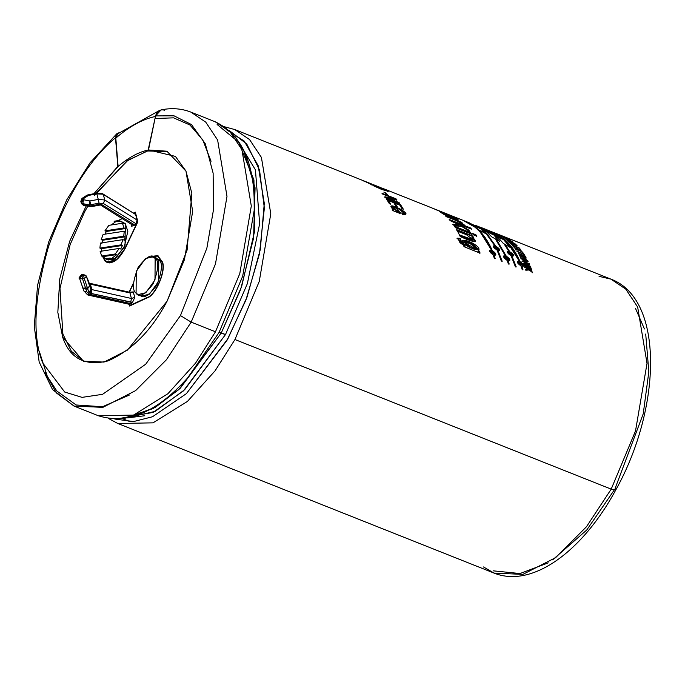 <?xml version="1.0" encoding="UTF-8"?>
<svg xmlns="http://www.w3.org/2000/svg" width="685" height="685" viewBox="0 0 685 685"><rect width="100%" height="100%" fill="white"/><g stroke="black" fill="none" stroke-linecap="round" stroke-linejoin="round"><path stroke-width="1.03" d="M83.853 290.842L87.611 294.867L89.093 294.199L86.935 291.913L89.521 294.344L131.366 303.729L129.585 304.234L131.366 303.729L132.539 302.385L131.366 303.729L89.093 294.199L87.611 294.867L87.064 294.139M83.835 290.8L82.816 288.051L84.084 291.296L86.935 291.913L85.882 289.079L86.935 291.913M79.477 278.127L81.729 274.942L83.407 274.634L81.541 274.916L81.857 275.387L79.477 278.127L83.065 288.539L82.816 288.051L87.466 288L84.255 278.572L82.577 278.881L85.882 289.079L87.569 288.77L85.882 289.079L82.577 278.881L84.255 278.572L83.664 275.575L85.428 275.712L85.3 275.216L81.857 275.387L81.986 275.884L83.664 275.575L81.986 275.884L82.577 278.881L81.857 275.387L83.433 274.694L86.241 275.927L90.925 289.507L89.487 283.967L90.925 289.507L89.675 286.116L87.569 288.77L87.466 288L82.816 288.051L85.882 289.079L83.065 288.539L84.084 291.296M79.571 278.487L82.577 278.881L79.606 278.615L81.986 275.884L79.606 278.615L79.443 277.999C78.381 278.624 79.092 277.502 81.575 274.642L83.262 274.334L86.241 275.927L89.487 283.967L129.979 292.94L133.301 291.896L129.979 292.94L131.417 298.489L134.739 297.444L133.301 291.896L131.7 292.05L133.301 291.896L134.739 297.444L132.539 302.385L89.966 293.189L88.964 292.538L89.966 293.189L91.028 289.558L91.841 289.601L131.417 298.489L129.979 292.94L90.394 284.061L91.841 289.601L90.394 284.061L89.487 283.967L86.336 276.192L85.3 275.216L85.428 275.712L83.664 275.575L84.255 278.572L88.964 292.538L87.569 288.77L89.675 286.116L87.466 288L89.675 286.116L86.464 276.68L84.255 278.572L86.464 276.68L85.428 275.712L86.336 276.192L83.433 274.694L86.336 276.192L88.168 280.396M81.147 202.589L83.484 199.729L81.113 202.469L81.575 203.745L83.604 205.466L83.245 204.806L89.666 206.039L89.238 204.892L82.816 203.659L83.245 204.806L82.816 203.659L81.301 202.88L83.484 199.729L89.906 200.962L98.272 199.429L104.754 199.986L137.069 220.039L135.972 223.704L134.808 225.057L131.64 226.298L131.049 224.029L131.64 226.298L132.094 224.757L131.64 226.298L134.808 225.057L135.972 223.704L103.409 203.496L99.077 203.188L90.591 204.738L91.019 205.885L100.875 204.079L134.808 225.057L100.875 204.079L91.019 205.885L90.591 204.738L89.238 204.892L89.666 206.039L83.245 204.806L81.532 203.616L83.604 205.466L91.028 206.699L100.532 204.961M96.833 193.889L102.699 194.172L102.151 193.435L102.699 194.172L96.833 193.889L98.272 199.429L96.833 193.889L88.459 195.422L83.236 198.787L83.484 199.729L83.236 198.787L88.459 195.422L96.833 193.889M105.105 260.531L102.955 256.541L105.105 260.531C111.432 264.812 118.128 260.625 125.175 247.953L137.548 221.889L137.069 220.039L137.548 221.889L125.389 248.038L116.673 259.469L107.348 262.09L105.105 260.531M107.93 262.749L106.526 261.687L107.93 262.749M106.338 261.49L104.891 260.916L107.185 262.509L116.698 259.829L125.364 248.09C118.171 261.019 111.347 265.292 104.891 260.916L102.57 256.395L104.891 260.916L106.338 261.49M187.562 378.009L219.063 332.456L187.579 377.992C156.874 412.267 127.127 424.854 98.332 415.744L74.023 406.077L102.853 407.361L135.579 390.638L166.438 359.745L191.166 322.121L215.475 331.788L239.784 273.632L251.301 206.022L241.933 149.681L230.057 131.803L215.218 121.784L230.057 131.803L241.933 149.681L251.301 206.022L239.784 273.632L215.475 331.788L195.602 363.076L167.936 393.695L133.532 415.101L98.332 415.744L133.532 415.101L167.936 393.695L195.602 363.076L215.475 331.788L191.166 322.121L166.438 359.745L135.579 390.638L102.853 407.361L74.023 406.077L56.333 392.899L44.953 372.375M123.283 418.595L155.135 411.402L184.607 389.765L225.502 334.554L219.063 332.456L242.695 276.123L254.169 210.518L242.695 276.123L219.063 332.456L221.306 332.876L241.625 286.57L254.443 231.95L253.938 179.932L239.074 143.208M229.449 130.681L246.763 144.013L259.521 170.017L264.35 208.137L259.469 253.844L245.932 300.021L226.966 340.376L186.397 393.644L152.507 416.754L133.481 421.575L114.789 419.049L133.481 421.575L152.507 416.754L186.397 393.644L227.882 338.75L247.062 297.033L260.3 249.597L264.282 203.351L258.194 165.744L244.245 141.11L226.118 129.465M645.715 334.023L648.832 371.75L643.232 413.834L615.121 488.405L615.824 489.869L611.2 489.133L586.463 526.756L555.612 557.659L522.886 574.381L494.056 573.097L117.82 423.493L153.012 422.85L187.416 401.444L215.081 370.825L234.955 339.529L259.264 281.381L270.789 213.771L261.413 157.43L249.545 139.552L234.707 129.534L249.545 139.552L261.413 157.43L270.789 213.771L259.264 281.381L234.955 339.529L215.081 370.825L187.416 401.444L153.012 422.85L117.82 423.493L108.521 418.501M494.056 573.097L522.886 574.381L555.612 557.659L586.463 526.756L611.2 489.133L615.824 489.869C583.286 550.209 532.913 588.663 494.056 573.097L483.516 566.957M243.398 149.544L255.068 187.784L253.596 238.097L240.641 289.412L221.306 332.876L178.956 389.482L153.175 408.568L127.821 416.865M191.166 322.121L180.463 315.571L145.717 364.214L102.57 394.32L82.08 397.368L64.715 392.051L42.684 362.93C32.067 336.078 34.027 297.247 48.558 246.437C66.728 196.09 89.041 159.853 115.5 137.719L116.827 133.738L118.582 132.899L115.5 137.719C89.041 159.853 66.728 196.09 48.558 246.437C34.027 297.247 32.067 336.078 42.684 362.93L64.715 392.051L82.08 397.368L102.57 394.32L145.717 364.214L180.463 315.571L206.87 248.15L213.514 209.533L213.129 173.177L205.32 143.824L191.457 124.55L174.024 115.816L155.564 115.919L148.208 149.861L175.411 156.403L185.926 171.01L191.843 193.264L187.099 250.093L167.08 301.203C151.582 330.444 131.897 350.343 108.033 360.901C84.991 366.466 69.853 358.538 62.643 337.106L57.831 312.369L59.732 279.06L69.63 241.394L86.173 205.954L69.63 241.394L59.732 279.06L57.831 312.369L62.643 337.106L83.407 361.175L104 362.091L127.376 350.146L167.08 301.203L184.445 259.666L192.673 211.374L185.977 171.13L166.9 151.205L148.491 149.981C138.653 152.01 128.523 157.516 118.12 166.498L115.5 137.719L117.837 166.386L93.999 193.615L118.12 166.498L115.808 138.122C129.499 126.297 142.822 119.044 155.778 116.381C142.822 119.044 129.499 126.297 115.808 138.122L118.12 166.498C128.523 157.516 138.653 152.01 148.491 149.981L155.564 115.919L174.024 115.816L191.457 124.55L205.32 143.824L213.129 173.177L213.514 209.533L206.87 248.15L180.463 315.571L191.166 322.121L215.475 263.965L226.992 196.364L217.624 140.014L205.757 122.135L190.91 112.117L205.757 122.135L217.624 140.014L226.992 196.364L215.475 263.965L191.166 322.121M611.2 489.133L234.955 339.529L611.2 489.133L635.509 430.985L647.025 363.375L637.658 307.034L625.782 289.147L610.943 279.137L625.782 289.147L637.658 307.034L647.025 363.375L635.509 430.985L611.2 489.133M106.774 259.367L105.319 258.784L110.062 258.065L105.319 258.784L110.062 258.065L111.509 258.639L116.724 254.555L103.152 256.627L116.724 254.555L115.268 253.972L101.705 256.053L100.121 251.352L101.705 256.053L106.774 259.367L101.705 256.053L115.268 253.972L119.25 248.432L120.697 249.006L122.495 245.444L101.363 248.672L122.495 245.444L121.048 244.862L99.916 248.098L100.421 243.081L99.916 248.098L101.363 248.672L101.568 251.934L101.363 248.672L99.916 248.098L121.048 244.862L122.94 239.639L124.387 240.212L125.184 236.804L102.664 240.247L125.184 236.804L123.737 236.222L101.217 239.664L103.11 234.441L101.217 239.664L102.664 240.247L101.868 243.654L102.664 240.247L101.217 239.664L123.737 236.222L124.233 231.213L125.689 231.787L125.483 228.533L106.355 231.453L104.908 230.879L106.355 231.453L104.951 234.159L106.355 231.453L125.483 228.533L124.028 227.951L122.444 223.259L108.881 225.331L104.908 230.879L124.028 227.951L125.483 228.533L125.689 231.787L124.233 231.213L123.737 236.222L125.184 236.804L124.387 240.212L122.94 239.639L121.048 244.862L122.495 245.444L120.697 249.006L119.25 248.432L115.268 253.972L116.724 254.555L111.509 258.639L110.062 258.065L105.319 258.784L108.187 259.992L115.842 258.202L125.072 245.358L125.235 223.601L120.277 221.092L125.235 223.601L123.06 222.736L123.899 223.832L122.444 223.259L124.028 227.951L104.908 230.879L108.881 225.331L122.444 223.259L123.899 223.832L123.06 222.736L118.83 220.519L120.277 221.092L115.542 221.82L114.095 221.246L118.83 220.519L114.095 221.246L118.83 220.519L114.095 221.246L115.542 221.82L120.277 221.092M111.227 224.971L115.542 221.82L111.227 224.971M119.25 248.432L100.121 251.352L119.25 248.432M122.94 239.639L100.421 243.081L122.94 239.639M124.233 231.213L103.11 234.441L124.233 231.213M134.474 213.788L135.621 214.499L135.142 212.65L134.089 213.146L135.519 212.804L137.069 220.039L135.621 214.499L103.307 194.446L104.754 199.986L103.307 194.446L135.621 214.499L102.151 193.435L96.585 193.144L87.201 195.062L88.459 195.422L87.201 195.062L81.977 198.427L83.236 198.787L81.969 198.436L80.821 201.39L81.07 202.34M122.315 218.609L118.377 220.433L122.315 218.609M122.076 221.889L125.235 223.601L127.838 231.307L124.148 247.439L114.052 259.324L106.997 259.332M129.311 303.703L129.799 305.544L146.89 297.615C155.281 295.886 166.19 270.566 162.148 262.218L151.924 256.447L157.593 256.113L162.148 262.218C166.19 270.566 155.281 295.886 146.89 297.615L130.244 305.724L129.311 303.703M133.472 283.504L129.345 292.187L133.472 283.504M138.105 294.567L141.726 296.006L149.381 294.216L158.612 281.372L158.774 259.615L155.152 258.176L154.99 279.934L145.759 292.778L138.105 294.567L136.084 293.154L136.246 271.397L145.477 258.562L153.132 256.772L158.774 259.615C162.884 262.449 162.225 270.986 156.788 285.208C148.422 296.288 142.728 299.422 139.706 294.593M158.295 256.447L157.593 256.113M133.729 212.924L135.356 212.17L137.856 221.777L125.364 248.09L137.856 221.777L135.356 212.17L133.729 212.924M146.838 298.026L129.585 306.032L129.131 304.268L129.585 306.032L146.838 298.026C155.401 296.262 166.523 270.438 162.405 261.918C166.523 270.438 155.401 296.262 146.838 298.026M129.114 292.135L133.498 282.905L129.114 292.135M151.222 256.387L162.405 261.918L157.756 255.685L151.222 256.387M392.351 209.61L393.841 210.209C380.954 197.742 416.848 216.229 402.6 214.456L402.078 213.275L398.216 211.836L397.137 209.55L398.533 210.107L400.108 213.506L392.779 210.595L392.351 209.61L393.841 210.209L390.998 206.185L399.569 208.471L405.82 214.713L402.6 214.456M393.789 202.691L388.558 200.611L390.75 204.233L389.363 203.676L386.511 199.087L400.537 204.661L403.319 209.139L401.924 208.582L399.792 205.08L395.185 203.248L397.18 206.51L395.784 205.962L393.789 202.691L388.558 200.611L390.75 204.233L389.363 203.676M384.867 196.783L393.961 198.564L382.709 194.095L381.973 193.256L395.998 198.83L396.898 199.857L387.796 198.085L399.038 202.554L399.723 203.488L385.698 197.905L384.867 196.783L393.961 198.564L393.738 198.95L393.961 198.564L382.709 194.095M383.84 192.083L385.235 192.639L387.393 194.797L383.84 192.083L385.235 192.639L387.393 194.797L386.006 194.24M436.713 210.021L456.004 217.547L455.833 217.967L456.004 217.547L439.761 211.066M439.35 211.434L443.846 214.071C437.929 210.963 438.083 210.689 444.317 213.249L452.417 217.402L455.756 218.712L449.266 215.236C455.876 217.941 458.667 219.483 457.64 219.876C455.456 219.363 445.747 214.842 446.14 215.672L443.846 214.071L450.542 215.989L457.905 219.945L455.927 218.695L455.439 219.089M446.432 216.768C452.785 218.815 458.179 221.383 462.615 224.466L464.841 225.348L460.928 222.531L464.841 225.348L462.615 224.466C458.179 221.383 452.785 218.815 446.432 216.768L445.276 215.741L461.288 222.111L462.452 223.139L461.288 222.111L461.279 222.668L461.288 222.111L445.276 215.741M450.25 220.681L459.292 224.945L450.25 220.681L449.18 219.491L470.526 227.977L471.605 229.167L459.096 224.192L468.728 230.074L469.824 231.573L461.818 226.538L454.155 225.708L453.059 224.166L459.292 224.945L453.059 224.166M454.566 226.298L470.586 232.669L471.52 234.099L455.499 227.728L454.566 226.298L470.586 232.669L471.52 234.099L455.499 227.728M472.393 233.388L475.921 234.792L476.854 236.222L473.326 234.818L472.393 233.388L475.921 234.792L476.854 236.222L473.326 234.818M459.464 234.921L456.681 229.663L472.701 236.034L473.506 237.455L472.076 236.89C481.786 245.941 466.622 239.39 460.243 236.59L459.464 234.921L473.129 239.801L466.365 234.69L457.554 231.196M478.113 250.804L479.509 251.352L480.074 253.108L464.087 246.711L460.851 240.101C458.291 238.894 457.768 243.047 465.192 245.547C452.708 233.02 484.595 246.043 478.113 250.804L478.892 250.385L472.436 243.064L462.486 240.521L464.935 245.864L459.267 240.007L460.851 240.101L460.14 238.337L460.603 240.426L460.14 238.337L457.135 238.2L465.646 247.379L480.074 253.108L479.509 251.352L479.817 253.424L479.509 251.352L478.113 250.804M502.054 238.089L498.38 235.349L498.192 235.76L480.759 228.028L480.93 227.617L480.759 228.028L498.192 235.76L498.38 235.349L484.535 229.004L475.244 225.271L498.38 235.349L502.054 238.089L469.156 222.942M465.432 221.281L469.371 222.848L469.208 223.267L469.371 222.848L465.432 221.281M491.787 236.899L499.639 241.283L494.741 236.06L498.509 238.029L503.312 243.398L511.087 247.961L503.312 243.398L498.509 238.029L494.741 236.06L499.639 241.283L491.787 236.899L486.692 231.984L482.052 229.698L487.249 234.433L479.423 230.28L470.193 223.49L502.936 238.842L511.087 247.961L502.936 238.842L510.222 247.448L502.936 238.842L470.193 223.49L479.423 230.28L487.249 234.433L482.052 229.698L481.855 230.109L485.999 233.756L481.855 230.109L482.052 229.698L486.692 231.984M494.279 258.134L495.178 258.493L494.073 255.231L495.812 255L492.258 250.582C488.062 240.709 482.557 233.003 475.75 227.48L464.404 220.861L475.75 227.48C482.557 233.003 488.062 240.709 492.258 250.582C496.325 253.459 496.933 255.008 494.073 255.231L495.178 258.493L494.279 258.134L493.174 254.871C489.167 251.917 488.559 250.367 491.359 250.222C487.163 240.349 481.658 232.652 474.851 227.12L463.017 220.313L474.851 227.12C481.658 232.652 487.163 240.349 491.359 250.222L489.655 250.41M497.002 249.974L501.283 260.916L502.182 261.276L497.901 250.333L499.571 250.188L495.752 246.163L488.08 235.332L486.932 234.707L488.08 235.332L495.752 246.163C499.922 248.878 500.641 250.265 497.901 250.333L502.182 261.276L501.283 260.916L497.002 249.974C492.883 247.182 492.164 245.787 494.844 245.804L486.932 234.707L494.844 245.804L493.2 245.898M508.287 263.708L509.195 264.059L508.09 260.797L509.82 260.574L506.275 256.156L496.925 240.264L496.531 240.555L496.925 240.264L495.786 239.622L496.925 240.264L506.275 256.156C510.334 259.024 510.942 260.574 508.09 260.797L509.195 264.059L508.287 263.708L507.183 260.437C503.184 257.492 502.576 255.942 505.367 255.796L495.786 239.622L505.367 255.796L503.663 255.984M504.58 244.699L505.701 245.358L509.76 251.729C513.938 254.443 514.649 255.839 511.909 255.907L516.199 266.85L515.291 266.491L511.01 255.548C506.891 252.748 506.172 251.361 508.861 251.369L504.58 244.699L508.861 251.369L507.217 251.472L511.01 255.548L515.291 266.491L516.199 266.85L511.669 256.25L515.942 267.159L511.669 256.25L513.587 255.762L509.52 252.089L505.701 245.358L509.52 252.089L505.701 245.358L504.58 244.699M522.03 269.171L522.929 269.53L521.824 266.259L523.563 266.037L520.009 261.619C515.814 251.746 510.308 244.04 503.501 238.517L492.155 231.89L503.501 238.517C510.308 244.04 515.814 251.746 520.009 261.619C524.076 264.496 524.684 266.037 521.824 266.259L522.929 269.53L522.03 269.171L520.925 265.9C516.918 262.954 516.31 261.405 519.11 261.259C514.906 251.386 509.409 243.689 502.602 238.157L490.768 231.35L502.602 238.157C509.409 243.689 514.906 251.386 519.11 261.259L517.406 261.447L520.925 265.9M495.426 233.2L496.454 233.628M503.321 236.342L504.922 236.984L503.321 236.342L504.306 237.215L504.922 236.984L503.775 236.53M499.528 235.083L504.631 236.924L499.528 235.083L502.114 236.06L501.934 236.479M509.041 239.459L501.326 236.085L509.734 239.741L506.669 238.037M504.956 238.491L508.356 239.844L507.054 238.919L503.218 237.275L510.231 240.067L507.756 239.202L509.058 240.127L512.389 241.6L504.956 238.491L508.356 239.844L508.167 240.255L508.356 239.844M514.229 243.398L511.926 242.481L513.193 243.646L508.612 241.171L509.315 242.173L507.517 240.538L514.529 243.329L516.284 244.922L514.229 243.398L511.926 242.481L512.5 243.363M511.558 244.459L512.252 244.733L510.933 243.346L517.244 245.864L510.933 243.346L512.252 244.733L511.558 244.459L509.846 242.687L517.244 245.864L509.846 242.687M518.682 247.876L516.379 246.96L517.535 248.321L516.841 248.047L515.685 246.677L513.065 245.641L514.341 247.157L513.647 246.874L512.003 244.947L519.016 247.739L520.617 249.623L518.682 247.876L516.379 246.96L517.535 248.321L516.841 248.047M515.959 249.931L519.059 250.213L522.878 252.585L519.059 250.213L515.959 249.931L515.625 249.46L518.237 249.691L514.127 247.482L521.139 250.265L518.1 249.366L522.535 252.114L522.878 252.585L522.312 252.491L522.535 252.114L518.1 249.366L517.877 249.742L521.139 250.265L520.917 250.65L521.139 250.265L514.127 247.482M523.451 254.178L517.132 251.66L523.126 253.681L522.407 252.637L524.838 255.531L523.451 254.178L517.132 251.66M519.778 256.07L522.826 256.678L519.778 256.07L519.461 255.496C521.747 256.507 522.467 256.37 521.619 255.077L518.185 253.33L525.198 256.113C526.851 258.519 526.063 258.707 522.826 256.678L526.157 258.108L525.198 256.113L525.943 258.219L525.198 256.113L518.185 253.33M520.84 258.262C522.184 257.149 524.599 258.108 528.084 261.139C526.705 262.295 524.29 261.336 520.84 258.262L528.169 261.798L520.746 257.611L520.84 258.262M523.528 263.99L530.541 266.782L530.293 266.174L524.667 263.939L529.514 264.376L524.667 263.939L530.293 266.174L530.541 266.782L523.528 263.99L523.229 263.254L528.067 263.691L522.184 260.874L529.197 263.656L529.514 264.376L529.197 263.656L529.274 264.71L529.197 263.656L522.184 260.874M524.205 265.712L531.217 268.503L524.205 265.712L523.965 265.095L530.978 267.878L530.969 268.828L530.978 267.878L523.965 265.095M525.789 270.198L529.24 269.976L532.528 272.159L528.46 268.854L532.742 272.801L529.24 269.976L525.789 270.198L525.575 269.548L528.495 269.342L524.616 266.79L531.628 269.582L531.851 270.207L528.212 269.179L531.851 270.207L531.628 269.582L531.603 270.532L531.628 269.582L524.616 266.79M388.301 191.278L381.673 187.973L381.793 189.471L363.35 180.686L234.707 129.534L224.517 126.776M254.169 210.518C255.385 164.511 242.404 134.936 215.218 121.784L190.91 112.117C181.576 108.487 171.627 107.742 161.086 109.883L155.564 115.919C157.148 110.927 160.213 109.035 164.743 110.242M130.381 416.548L155.238 407.412L180.275 388.232L221.306 332.876L225.502 334.554L247.379 283.573L259.649 223.712L255.428 169.811L235.306 136.846L255.428 169.811L259.649 223.712L247.379 283.573L225.502 334.554L183.443 390.887L153.08 412.404L120.62 418.27M599.067 276.355L610.943 279.137L496.188 233.508M614.214 490.066L586.771 529.985L552.624 559.868M635.423 308.233L644.431 328.963M217.119 124.49L237.352 141.11M129.516 394.988L102.476 406.744L76.146 404.981L56.804 390.981L47.316 376.39L39.251 351.182M211.066 161.249L202.786 139.903L189.942 124.987L173.588 117.846L155.324 118.479L173.588 117.846L189.942 124.987L202.786 139.903L211.066 161.249M96.123 193.23L128.044 160.162L147.994 150.803L167.619 151.505L147.326 150.974L126.794 161.035L94.513 195.567M87.774 206.262L84.675 211.751L70.144 244.588L59.98 288.479L62.892 334.1L71.386 351.302L84.135 361.457L71.386 351.302L62.892 334.1L59.98 288.479L70.144 244.588L84.675 211.751L87.774 206.262M387.299 191.32L387.479 190.91L381.408 189.197L364.163 181.011M364.018 181.439L364.189 181.02L381.408 189.197L381.22 189.608L380.963 187.69L375.962 185.703L380.004 187.33M373.445 185.746L381.793 189.471L388.232 191.338M387.898 191.363L387.419 191.038M367.845 182.552L370.448 183.683L370.277 184.102L370.448 183.683L366.569 182.09M374.07 185.121C378.634 187.014 378.565 186.962 373.873 184.976L373.702 185.395L374.07 185.121C378.634 187.014 378.565 186.962 373.873 184.976L374.07 185.121M383.994 189.848L384.182 189.437C381.554 188.324 381.168 188.264 383.026 189.265C386.254 190.67 386.64 190.721 384.182 189.437L383.994 189.848M381.793 188.538L383.026 189.265C381.168 188.264 381.554 188.324 384.182 189.437C386.64 190.721 386.254 190.67 383.026 189.265M385.903 190.387L384.182 189.437M377.957 187.356L381.554 188.786L381.365 189.188L381.554 188.786L377.829 187.21M375.637 186.329L371.707 184.479L375.637 186.329L371.707 184.479L371.527 184.89L371.707 184.479L375.663 186.32M381.057 187.853L385.193 189.599M371.364 183.871L369.164 182.998M368.599 182.775L369.84 183.289L367.537 182.373L369.84 183.289L368.599 182.775L368.427 183.195L367.537 182.373L369.891 183.297M367.537 182.373L364.197 181.02M524.838 267.415L528.495 269.342L525.575 269.548M525.327 269.864L528.246 269.667L525.327 269.864M528.469 269.385L529.205 269.976L528.469 269.385M524.359 267.116L531.372 269.907L524.359 267.116M523.717 265.42L530.729 268.212L523.717 265.42M530.293 266.174L530.293 267.107L530.293 266.174M524.667 263.939L530.044 266.508L524.667 263.939M521.936 261.216L528.948 263.999L521.936 261.216M522.441 261.456L528.067 263.691L523.229 263.254M522.98 263.588L527.827 264.025L522.98 263.588M526.337 259.855L527.416 261.25L521.499 258.159L526.337 259.855C522.527 257.766 521.268 257.671 522.578 259.555C526.38 261.653 527.63 261.747 526.337 259.855M521.465 258.399L521.345 258.973L521.465 258.399M524.367 260.925L527.176 261.601L524.367 260.925M520.694 257.834L523.109 258.382L520.694 257.834M527.356 260.814L527.981 261.927L527.356 260.814M522.766 256.772L522.081 255.719L522.826 256.678M521.67 255.162L522.278 255.411L521.67 255.162M518.502 253.835L521.619 255.077L522.167 256.233L519.461 255.496M519.71 255.959L520.223 256.139L519.71 255.959M522.312 255.359L524.813 256.353L525.344 257.509L522.312 255.359C524.282 257.611 525.121 257.945 524.813 256.353L522.312 255.359M524.145 255.257L524.838 255.531L523.109 252.919L524.607 255.899L522.407 252.637M522.184 253.013L522.886 253.287L522.184 253.013M523.126 253.681L522.903 254.058L523.126 253.681L516.815 251.172M518.125 249.897L518.562 250.171L518.125 249.897M514.478 247.927L518.237 249.691L515.625 249.46M515.394 249.837L518.014 250.068L515.394 249.837M513.647 246.874L514.341 247.157L513.065 245.641L512.851 246.026L515.685 246.677M519.924 249.34L520.617 249.623L519.016 247.739L518.802 248.124L519.016 247.739L512.003 244.947M509.315 242.173L508.612 241.171L508.416 241.565L511.233 242.207M515.591 244.648L514.529 243.329L514.324 243.732L514.529 243.329L507.517 240.538M505.376 238.808L511.969 241.283L511.772 241.685L511.969 241.283L509.058 240.127L508.861 240.529L507.756 239.202L507.568 239.604L507.756 239.202L510.667 240.358L503.218 237.275M503.655 237.567L507.054 238.919M507.645 238.594L507.457 239.014L507.645 238.594L501.326 236.085M501.771 236.351L508.09 238.859M500.016 235.34L504.631 236.924L504.451 237.344L504.631 236.924L497.618 234.133M498.081 234.356L497.909 234.767L498.081 234.356L501.197 235.597M501.72 236.291L501.899 235.871L504.391 236.864L505.119 237.746M504.391 236.864L501.899 235.871M506.206 237.729L504.631 236.924M521.824 266.259L522.672 269.839L521.824 266.259M508.21 243.535L519.769 261.953L523.434 266.157M517.329 261.584L518.862 261.593L517.329 261.584M519.829 262.081L522.672 265.36L518.305 262.107L519.829 262.081C513.844 262.732 528.666 268.623 519.829 262.081M518.211 262.312L522.415 265.677L518.211 262.312M512.012 253.707L513.442 255.899M507.148 251.635L508.621 251.729L507.148 251.635M509.623 252.123L512.663 255.128L508.142 252.089L509.623 252.123C503.903 252.414 518.725 258.305 509.623 252.123M508.082 252.311L508.835 254.109L508.082 252.311M510.368 255.205L512.483 255.265L510.368 255.205M503.586 256.121L505.128 256.13M508.09 260.797L508.938 264.376L508.09 260.797M506.027 256.49L496.702 240.649L506.027 256.49L509.7 260.694M506.087 256.618L508.929 259.898L504.562 256.644L506.087 256.618C500.101 257.269 514.923 263.16 506.087 256.618M504.477 256.849L508.681 260.214L504.477 256.849M497.901 250.333L501.934 261.593L497.901 250.333M497.995 248.133L499.433 250.325M488.08 235.332L495.512 246.514L488.08 235.332M493.131 246.069L494.613 246.155L493.131 246.069M495.615 246.557L498.654 249.554L494.133 246.514L495.615 246.557C489.886 246.84 504.708 252.731 495.615 246.557M494.073 246.737L494.827 248.544L494.073 246.737M496.36 249.631L498.474 249.691L496.36 249.631M494.073 255.231L494.93 258.802L494.073 255.231M480.45 232.489L492.018 250.916L495.692 255.128M492.078 251.044L494.921 254.323L490.554 251.078L492.078 251.044C486.093 251.703 500.915 257.586 492.078 251.044M490.46 251.275L494.664 254.649L490.46 251.275M489.578 250.547L491.111 250.564M494.741 236.06L498.629 240.709L494.741 236.06M473.181 225.288L502.739 239.236L475.33 226.238M478.181 226.872L480.587 227.797L480.75 227.377L480.819 227.882L477.342 226.495M475.244 225.271L475.09 225.699L475.244 225.271M498.192 235.76L500.161 237.156L498.192 235.76M478.746 250.539L471.631 243.124L462.384 240.7L471.023 242.841L478.858 249.828M458.89 240.666L464.935 245.864L459.173 240.212M457.032 238.389L459.892 238.671L457.032 238.389M469.978 243.466L476.974 249.16L470.15 247.49L464.61 242.379L469.978 243.466C462.032 239.031 464.627 246.489 471.597 248.09C479.586 252.5 476.974 244.982 469.978 243.466M464.524 242.576L469.679 247.705L476.726 249.477L464.524 242.576M477.865 251.121L479.252 251.669L477.865 251.121M459.712 235.46L473.129 239.801M460.243 236.59L475.399 241.634L472.076 236.89L475.279 241.505M475.244 241.788L471.845 237.241L473.506 237.455L472.701 236.034L473.275 237.806L472.701 236.034L456.681 229.663M456.45 230.023L472.462 236.393L456.45 230.023M472.171 233.756L475.69 235.16L476.623 236.59L475.69 235.16L472.171 233.756M454.343 226.675L470.355 233.037L471.289 234.467L470.355 233.037L454.343 226.675M452.836 224.543L459.07 225.331L452.836 224.543M454.155 225.708L461.818 226.538L469.824 231.573L468.728 230.074L468.908 230.982L468.728 230.074L459.096 224.192L458.881 224.577L468.506 230.451L458.881 224.577L459.096 224.192L471.605 229.167L470.526 227.977L470.741 228.824L470.526 227.977L449.18 219.491M449.848 220.227L470.312 228.37L449.848 220.227M461.27 223.224L463.968 225.005M446.26 216.614L461.091 222.514L446.26 216.614M443.032 213.883L446.14 215.672L458.402 219.936L449.266 215.236M440.309 212.153L441.953 212.778M450.644 216.905L452.288 217.839M448.153 215.766L442.75 212.872L450.704 216.777L450.516 217.188L450.704 216.777L448.153 215.766L447.964 216.169L448.153 215.766L441.996 212.684L441.808 213.095M443.752 214.277L445.935 215.321L443.752 214.277M441.902 213.078L443.486 213.626M432.432 208.171L435.309 209.353M385.698 197.905L399.723 203.488L399.038 202.554L387.796 198.085L396.898 199.857L395.998 198.83L396.675 200.243L395.998 198.83L381.973 193.256M382.607 193.983L395.784 199.224L382.607 193.983M384.645 197.16L393.738 198.95L384.645 197.16M399.038 202.554L399.492 203.856L399.038 202.554M387.796 198.085L387.573 198.462L398.816 202.931L387.573 198.462L387.796 198.085M395.784 205.962L397.18 206.51L395.185 203.248L396.949 206.87L395.185 203.248L399.792 205.08M401.924 208.582L403.319 209.139L400.537 204.661L403.08 209.49L400.537 204.661L386.511 199.087M386.289 199.455L400.314 205.029L386.289 199.455M405.691 214.842L399.038 208.685L390.912 206.39L398.61 208.488L405.691 214.379M392.103 209.952L393.601 210.543L392.103 209.952M392.779 210.595L400.108 213.506L398.533 210.107L399.86 213.848L398.533 210.107L397.137 209.55M396.898 209.901L398.293 210.449L396.898 209.901M398.216 211.836L392.479 207.298L398.85 208.959L404.364 213.532L402.078 213.275M404.124 213.866L402.309 213.797L404.364 213.532M392.479 207.298L397.976 212.179M158.697 110.91L117.144 134.14L115.808 138.122M156.711 255.839L158.458 256.027M107.348 262.09L109.677 262.937M155.152 258.176C152.13 253.347 146.436 256.481 138.07 267.561C132.633 281.792 131.974 290.32 136.084 293.154C139.106 297.984 144.8 294.85 153.166 283.77C158.603 269.539 159.262 261.011 155.152 258.176M90.874 206.408L91.019 205.885L90.874 206.408M100.216 204.695L100.875 204.079M100.952 205.32L103.392 205.226L101.166 205.483L132.094 224.757M131.837 224.517L133.755 224.064L131.845 224.526M86.961 196.15L87.201 195.062M80.864 201.518L83.236 198.787L80.864 201.518L81.113 202.469M83.484 199.729L81.301 202.88L82.816 203.659L83.484 199.729L82.816 203.659L89.238 204.892L89.906 200.962L83.484 199.729M89.906 200.962L89.238 204.892L90.591 204.738L89.906 200.962L90.591 204.738L99.077 203.188L98.272 199.429L89.906 200.962M98.272 199.429L99.077 203.188L103.409 203.496L104.754 199.986L98.272 199.429M135.972 223.704L137.069 220.039L104.754 199.986L103.409 203.496L135.972 223.704M132.539 302.385L134.739 297.444L131.417 298.489L130.749 302.239L132.539 302.385M130.749 302.239L131.417 298.489L91.841 289.601L91.028 289.558L89.966 293.189L130.749 302.239M91.67 293.471L91.841 289.601M88.964 292.538L90.925 289.507M89.487 283.967L88.185 280.439M129.979 292.94L129.422 292.204L129.979 292.94M89.521 294.344L88.005 294.901M129.73 421.558L121.921 418.449L129.73 421.558M127.538 417.884L144.8 415.744M83.878 290.928L79.623 278.675M74.023 406.077L52.497 389.508L39.173 362.014L34.25 326.385L37.572 285.277L48.712 241.925L66.702 199.926L90.026 162.833L116.827 133.738M439.701 211.04L381.81 188.024M447.348 214.088L463.916 220.673M481.623 227.711L491.667 231.71M493.448 232.42L495.486 233.225M615.824 489.869C661.547 408.046 664.347 299.02 610.943 279.137M376.005 185.712L373.565 184.744M153.132 256.772L156.754 258.211M81.155 202.597L81.575 203.745M88.964 283.239L89.906 283.35M89.983 283.35L129.422 292.204L131.7 292.05M87.611 294.867L88.271 295.098M88.348 295.115L129.962 304.457M493.277 570.836L520.001 573.55L548.24 562.856"/></g></svg>
